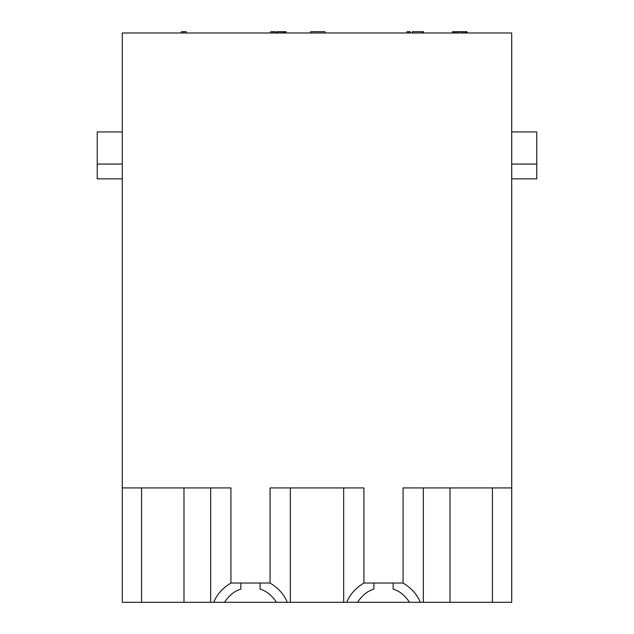 <?xml version="1.0" encoding="UTF-8"?>
<svg xmlns="http://www.w3.org/2000/svg" width="634" height="634" viewBox="0 0 634 634"><rect width="100%" height="100%" fill="white"/><g stroke="black" fill="none" stroke-linecap="round" stroke-linejoin="round"><path stroke-width="0.95" d="M224.499 602.3L276.487 602.3C271.804 595.318 266.351 590.928 260.13 589.121L260.13 583.026L240.857 583.026L240.857 589.121C234.635 590.928 229.183 595.318 224.499 602.3L210.662 602.3L210.662 487.926M357.513 602.3L420.239 602.3C417.227 594.581 411.506 588.162 403.081 583.026L373.87 583.026L373.87 589.121C367.649 590.928 362.196 595.318 357.513 602.3L276.487 602.3M420.239 602.3L511.701 602.3L511.701 487.926L403.081 487.926L403.081 583.026M511.701 487.926L511.701 32.984L122.299 32.984L122.299 602.3L210.662 602.3M260.13 589.121L260.13 583.026L270.068 583.026L270.068 487.926L363.932 487.926L363.932 583.026L373.87 583.026L373.87 589.121M122.299 487.926L230.919 487.926L230.919 583.026L240.857 583.026L240.857 589.121M393.143 589.121L393.143 583.026L393.143 589.121C399.365 590.928 404.817 595.318 409.501 602.3M423.338 602.3L423.338 487.926M363.932 583.026C355.508 588.162 349.786 594.581 346.774 602.3M343.676 602.3L343.676 487.926M287.226 602.3C284.214 594.581 278.492 588.162 270.068 583.026M290.324 602.3L290.324 487.926M272.921 32.984L272.921 31.7L275.108 31.7L275.108 32.984M272.921 31.7L270.734 31.7L270.734 32.984M286.029 32.984L286.029 31.7L282.384 31.7L282.384 32.984M282.384 31.7L280.204 31.7L280.204 32.984M280.204 31.7L278.017 31.7L278.017 32.984M285.213 31.7L285.213 32.984M285.752 31.7L285.752 32.984M284.389 31.7L284.389 32.984M283.295 31.7L283.295 32.984M278.017 31.7L277.835 32.984M277.835 31.7L277.018 31.7L277.018 32.984M277.018 31.7L276.472 31.7L276.472 32.984M276.472 31.7L276.194 32.984M422.252 32.984L422.252 31.7L423.346 31.7L423.346 32.984M408.597 32.984L408.597 31.7L410.238 31.7L410.238 32.984M408.597 31.7L406.957 31.7L406.957 32.984M422.252 31.7L412.425 31.7L412.425 32.984M186.237 32.984L186.237 31.7L183.828 31.7L183.828 32.984M181.419 32.984L181.419 31.7L183.828 31.7M310.573 32.984L310.573 31.7L325.036 31.7L325.036 32.984M452.581 32.984L452.581 31.7L467.036 31.7L467.036 32.984M465.831 32.984L465.831 31.7M466.64 32.984L466.64 31.7M464.627 32.984L464.627 31.7M463.026 32.984L463.026 31.7M461.417 32.984L461.417 31.7M458.208 32.984L458.208 31.7M456.599 32.984L456.599 31.7M454.99 32.984L454.99 31.7M453.786 32.984L453.786 31.7M452.985 32.984L452.985 31.7M511.701 178.851L536.76 178.851L536.76 164.071L511.701 164.071M536.76 164.071L536.76 131.943L511.701 131.943M230.919 583.026C222.494 588.162 216.773 594.581 213.761 602.3M122.299 178.851L97.24 178.851L97.24 131.943L122.299 131.943M122.299 164.071L97.24 164.071M492.42 602.3L492.42 487.926M450.013 487.926L450.013 602.3M183.987 602.3L183.987 487.926M141.58 487.926L141.58 602.3"/></g></svg>
